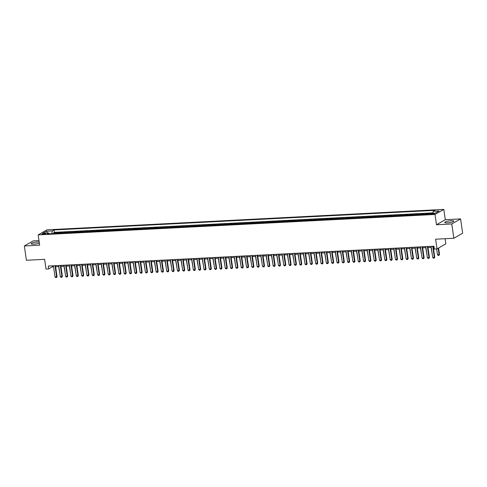 <?xml version="1.0" encoding="UTF-8"?>
<svg xmlns="http://www.w3.org/2000/svg" width="487" height="487" viewBox="0 0 487 487"><rect width="100%" height="100%" fill="white"/><g stroke="black" fill="none" stroke-linecap="round" stroke-linejoin="round"><path stroke-width="0.73" d="M39.191 242.039A4.59 0.877 -8.2 0 0 37.523 242.021A4.59 0.877 -8.2 0 0 31.125 243.743A4.59 0.877 -8.2 0 0 33.81 244.157A4.59 0.877 -8.2 0 0 39.344 243.098M447.413 222.863A4.59 0.877 -8.2 0 0 453.817 221.141A4.59 0.877 -8.2 0 0 451.126 220.727A4.59 0.877 -8.2 0 0 444.728 222.449A4.59 0.877 -8.2 0 0 447.413 222.863M43.014 234.332A1.881 0.359 -8.2 0 0 45.638 233.626A1.881 0.359 -8.2 0 0 44.536 233.456A1.881 0.359 -8.2 0 0 41.906 234.162A1.881 0.359 -8.2 0 0 43.014 234.332M38.984 240.615L33.159 240.913L24.35 245.972L26.408 260.271L44.627 259.334L46.028 269.055L48.688 268.915L52.261 266.864L53.558 266.797M443.815 209.404L46.965 229.834L38.163 234.892L435.007 214.463L443.815 209.404L445.295 219.698L436.492 224.757L451.784 223.971L460.592 218.913L445.295 219.698M460.592 218.913L462.65 233.206L453.841 238.265L435.622 239.202L437.022 248.924L445.83 243.865L445.088 238.715M451.784 223.971L453.841 238.265M49.351 233.833L48.737 232.993L47.069 233.949L427.957 214.341A2.356 1.004 -92.9 0 1 428.268 213.982L429.132 213.483L425.942 213.647L426.058 214.438M422.619 214.615A2.356 1.004 87.1 0 1 422.947 214.256L423.812 213.756L420.622 213.921L420.738 214.712M417.298 214.889A2.356 1.004 87.1 0 1 417.627 214.53L418.497 214.03L415.301 214.195L415.417 214.986M411.978 215.163A2.356 1.004 87.1 0 1 412.306 214.804L413.177 214.304L409.981 214.469L410.097 215.26M406.657 215.437A2.356 1.004 87.1 0 1 406.986 215.077L407.856 214.578L404.667 214.743L404.776 215.534M401.343 215.711A2.356 1.004 87.1 0 1 401.665 215.351L402.536 214.852L399.346 215.017L399.456 215.808M396.022 215.985A2.356 1.004 87.1 0 1 396.345 215.625L397.215 215.126L394.026 215.291L394.141 216.082M390.702 216.258A2.356 1.004 87.1 0 1 391.031 215.899L391.895 215.4L388.705 215.564L388.821 216.356M385.381 216.532A2.356 1.004 87.1 0 1 385.71 216.173L386.575 215.674L383.385 215.838L383.5 216.63M380.061 216.806A2.356 1.004 87.1 0 1 380.39 216.447L381.26 215.948L378.064 216.112L378.18 216.904M374.74 217.08A2.356 1.004 87.1 0 1 375.069 216.721L375.94 216.222L372.744 216.386L372.859 217.178M369.42 217.354A2.356 1.004 87.1 0 1 369.749 216.995L370.619 216.496L367.429 216.66L367.539 217.452M364.106 217.628A2.356 1.004 87.1 0 1 364.428 217.269L365.299 216.77L362.109 216.934L362.218 217.726M358.785 217.902A2.356 1.004 87.1 0 1 359.108 217.543L359.978 217.044L356.788 217.208L356.904 217.999M353.465 218.176A2.356 1.004 87.1 0 1 353.793 217.817L354.658 217.318L351.468 217.482L351.584 218.273M348.144 218.45A2.356 1.004 87.1 0 1 348.473 218.091L349.337 217.592L346.147 217.756L346.263 218.547M342.824 218.724A2.356 1.004 87.1 0 1 343.152 218.365L344.023 217.866L340.827 218.03L340.943 218.821M337.503 218.998A2.356 1.004 87.1 0 1 337.832 218.639L338.702 218.139L335.506 218.304L335.622 219.095M332.183 219.272A2.356 1.004 87.1 0 1 332.511 218.913L333.382 218.413L330.186 218.578L330.302 219.369M326.862 219.546A2.356 1.004 87.1 0 1 327.191 219.187L328.061 218.687L324.872 218.852L324.981 219.643M321.548 219.82A2.356 1.004 87.1 0 1 321.87 219.46L322.741 218.961L319.551 219.126L319.667 219.917M316.227 220.094A2.356 1.004 87.1 0 1 316.55 219.734L317.421 219.235L314.231 219.4L314.346 220.191M310.907 220.368A2.356 1.004 87.1 0 1 311.236 220.008L312.1 219.509L308.91 219.674L309.026 220.465M305.586 220.641A2.356 1.004 87.1 0 1 305.915 220.282L306.78 219.783L303.59 219.947L303.705 220.739M300.266 220.915A2.356 1.004 87.1 0 1 300.595 220.556L301.465 220.057L298.269 220.221L298.385 221.013M294.945 221.189A2.356 1.004 87.1 0 1 295.274 220.83L296.145 220.331L292.949 220.495L293.064 221.287M289.625 221.463A2.356 1.004 87.1 0 1 289.954 221.104L290.824 220.605L287.634 220.769L287.744 221.561M284.311 221.737A2.356 1.004 87.1 0 1 284.633 221.378L285.504 220.879L282.314 221.043L282.423 221.835M278.99 222.011A2.356 1.004 87.1 0 1 279.313 221.652L280.183 221.153L276.993 221.317L277.109 222.109M273.67 222.285A2.356 1.004 87.1 0 1 273.998 221.926L274.863 221.427L271.673 221.591L271.789 222.382M268.349 222.559A2.356 1.004 87.1 0 1 268.678 222.2L269.542 221.701L266.352 221.865L266.468 222.656M263.029 222.833A2.356 1.004 87.1 0 1 263.357 222.474L264.228 221.975L261.032 222.139L261.148 222.93M257.708 223.107A2.356 1.004 87.1 0 1 258.037 222.748L258.907 222.249L255.712 222.413L255.827 223.204M252.388 223.381A2.356 1.004 87.1 0 1 252.716 223.016L253.587 222.516L250.397 222.681L250.507 223.478M247.073 223.655A2.356 1.004 87.1 0 1 247.396 223.29L248.267 222.79L245.077 222.955L245.186 223.752M241.753 223.929A2.356 1.004 87.1 0 1 242.076 223.563L242.946 223.064L239.756 223.229L239.872 224.026M236.432 224.203A2.356 1.004 87.1 0 1 236.761 223.837L237.626 223.338L234.436 223.503L234.551 224.3M231.112 224.477A2.356 1.004 87.1 0 1 231.441 224.111L232.305 223.612L229.115 223.777L229.231 224.574M225.791 224.75A2.356 1.004 87.1 0 1 226.12 224.385L226.991 223.886L223.795 224.05L223.91 224.848M220.471 225.024A2.356 1.004 87.1 0 1 220.8 224.659L221.67 224.16L218.474 224.324L218.59 225.122M215.151 225.298A2.356 1.004 87.1 0 1 215.479 224.933L216.35 224.434L213.154 224.598L213.269 225.396M209.83 225.572A2.356 1.004 87.1 0 1 210.159 225.207L211.029 224.708L207.839 224.872L207.949 225.67M204.516 225.846A2.356 1.004 87.1 0 1 204.838 225.481L205.709 224.982L202.519 225.146L202.635 225.944M199.195 226.12A2.356 1.004 87.1 0 1 199.518 225.755L200.388 225.256L197.198 225.42L197.314 226.218M193.875 226.394A2.356 1.004 87.1 0 1 194.203 226.029L195.068 225.53L191.878 225.694L191.994 226.492M188.554 226.668A2.356 1.004 87.1 0 1 188.883 226.303L189.747 225.804L186.558 225.968L186.673 226.765M183.234 226.942A2.356 1.004 87.1 0 1 183.562 226.577L184.433 226.078L181.237 226.242L181.353 227.039M177.913 227.216A2.356 1.004 87.1 0 1 178.242 226.851L179.113 226.352L175.917 226.516L176.032 227.313M172.593 227.49A2.356 1.004 87.1 0 1 172.922 227.125L173.792 226.625L170.602 226.79L170.712 227.587M167.278 227.764A2.356 1.004 87.1 0 1 167.601 227.399L168.472 226.899L165.282 227.064L165.391 227.861M161.958 228.038A2.356 1.004 87.1 0 1 162.281 227.673L163.151 227.173L159.961 227.338L160.077 228.135M156.637 228.312A2.356 1.004 87.1 0 1 156.966 227.946L157.831 227.447L154.641 227.612L154.756 228.409M151.317 228.586A2.356 1.004 87.1 0 1 151.646 228.22L152.51 227.721L149.32 227.886L149.436 228.677M145.997 228.86A2.356 1.004 87.1 0 1 146.325 228.494L147.196 227.995L144 228.16L144.115 228.951M140.676 229.133A2.356 1.004 87.1 0 1 141.005 228.768L141.875 228.269L138.679 228.433L138.795 229.225M135.356 229.407A2.356 1.004 87.1 0 1 135.684 229.042L136.555 228.543L133.365 228.707L133.475 229.499M130.041 229.681A2.356 1.004 87.1 0 1 130.364 229.316L131.234 228.817L128.044 228.981L128.154 229.773M124.721 229.955A2.356 1.004 87.1 0 1 125.043 229.59L125.914 229.091L122.724 229.255L122.84 230.047M119.4 230.223A2.356 1.004 87.1 0 1 119.729 229.864L120.593 229.365L117.404 229.529L117.519 230.321M114.08 230.497A2.356 1.004 87.1 0 1 114.408 230.138L115.273 229.639L112.083 229.803L112.199 230.595M108.759 230.771A2.356 1.004 87.1 0 1 109.088 230.412L109.959 229.913L106.763 230.077L106.878 230.868M103.439 231.045A2.356 1.004 87.1 0 1 103.768 230.686L104.638 230.187L101.442 230.351L101.558 231.142M98.118 231.319A2.356 1.004 87.1 0 1 98.447 230.96L99.318 230.461L96.122 230.625L96.237 231.416M92.798 231.593A2.356 1.004 87.1 0 1 93.127 231.234L93.997 230.735L90.807 230.899L90.917 231.69M87.483 231.867A2.356 1.004 87.1 0 1 87.806 231.508L88.677 231.008L85.487 231.173L85.602 231.964M82.163 232.141A2.356 1.004 87.1 0 1 82.486 231.782L83.356 231.282L80.166 231.447L80.282 232.238M76.843 232.415A2.356 1.004 87.1 0 1 77.171 232.055L78.036 231.556L74.846 231.721L74.961 232.512M71.522 232.689A2.356 1.004 87.1 0 1 71.851 232.329L72.715 231.83L69.525 231.995L69.641 232.786M66.202 232.963A2.356 1.004 87.1 0 1 66.53 232.603L67.401 232.104L64.205 232.269L64.321 233.06M60.881 233.236A2.356 1.004 87.1 0 1 61.21 232.877L62.08 232.378L58.884 232.543L59 233.334M437.022 248.924L434.367 249.064L433.954 246.203L48.28 266.054L48.688 268.915M433.43 213.452L432.261 213.513A1.826 0.347 -8.2 0 0 429.717 214.195A1.826 0.347 -8.2 0 0 430.782 214.359L431.957 214.298A1.826 0.347 -8.2 0 0 434.495 213.616A1.826 0.347 -8.2 0 0 433.43 213.452L433.521 214.073M427.957 214.341L429.619 213.385L435.475 213.081L439.091 211.005L433.241 211.303L434.903 210.347L54.02 229.955L52.352 230.911L51.738 233.711M48.737 232.993L42.88 233.291L46.502 231.215L52.352 230.911M432.894 212.874L54.367 232.36L53.57 232.816L53.68 233.608M55.561 233.51A2.356 1.004 87.1 0 1 55.889 233.151L56.76 232.652L53.57 232.816M57.691 233.401A2.356 1.004 -92.9 0 1 58.02 233.042L58.884 232.543M63.012 233.127A2.356 1.004 -92.9 0 1 63.34 232.768L64.205 232.269M68.332 232.853A2.356 1.004 -92.9 0 1 68.655 232.494L69.525 231.995M73.653 232.579A2.356 1.004 -92.9 0 1 73.975 232.22L74.846 231.721M78.967 232.305A2.356 1.004 -92.9 0 1 79.296 231.946L80.166 231.447M84.288 232.031A2.356 1.004 -92.9 0 1 84.616 231.672L85.487 231.173M89.608 231.757A2.356 1.004 -92.9 0 1 89.937 231.398L90.807 230.899M94.928 231.483A2.356 1.004 -92.9 0 1 95.257 231.124L96.122 230.625M100.249 231.209A2.356 1.004 -92.9 0 1 100.578 230.85L101.442 230.351M105.569 230.935A2.356 1.004 -92.9 0 1 105.892 230.576L106.763 230.077M110.89 230.661A2.356 1.004 -92.9 0 1 111.213 230.302L112.083 229.803M116.204 230.388A2.356 1.004 -92.9 0 1 116.533 230.028L117.404 229.529M121.525 230.12A2.356 1.004 -92.9 0 1 121.853 229.754L122.724 229.255M126.845 229.846A2.356 1.004 -92.9 0 1 127.174 229.48L128.044 228.981M132.166 229.572A2.356 1.004 -92.9 0 1 132.494 229.207L133.365 228.707M137.486 229.298A2.356 1.004 -92.9 0 1 137.815 228.933L138.679 228.433M142.807 229.024A2.356 1.004 -92.9 0 1 143.135 228.659L144 228.16M148.127 228.75A2.356 1.004 -92.9 0 1 148.45 228.385L149.32 227.886M153.448 228.476A2.356 1.004 -92.9 0 1 153.77 228.111L154.641 227.612M158.762 228.202A2.356 1.004 -92.9 0 1 159.091 227.837L159.961 227.338M164.082 227.928A2.356 1.004 -92.9 0 1 164.411 227.563L165.282 227.064M169.403 227.654A2.356 1.004 -92.9 0 1 169.732 227.289L170.602 226.79M174.723 227.38A2.356 1.004 -92.9 0 1 175.052 227.015L175.917 226.516M180.044 227.106A2.356 1.004 -92.9 0 1 180.373 226.741L181.237 226.242M185.364 226.832A2.356 1.004 -92.9 0 1 185.687 226.467L186.558 225.968M190.685 226.558A2.356 1.004 -92.9 0 1 191.007 226.193L191.878 225.694M195.999 226.285A2.356 1.004 -92.9 0 1 196.328 225.919L197.198 225.42M201.32 226.011A2.356 1.004 -92.9 0 1 201.648 225.645L202.519 225.146M206.64 225.737A2.356 1.004 -92.9 0 1 206.969 225.371L207.839 224.872M211.961 225.463A2.356 1.004 -92.9 0 1 212.289 225.097L213.154 224.598M217.281 225.189A2.356 1.004 -92.9 0 1 217.61 224.824L218.474 224.324M222.602 224.915A2.356 1.004 -92.9 0 1 222.924 224.55L223.795 224.05M227.922 224.641A2.356 1.004 -92.9 0 1 228.245 224.276L229.115 223.777M233.236 224.367A2.356 1.004 -92.9 0 1 233.565 224.002L234.436 223.503M238.557 224.093A2.356 1.004 -92.9 0 1 238.886 223.728L239.756 223.229M243.877 223.819A2.356 1.004 -92.9 0 1 244.206 223.454L245.077 222.955M249.198 223.545A2.356 1.004 -92.9 0 1 249.527 223.18L250.397 222.681M254.518 223.271A2.356 1.004 -92.9 0 1 254.847 222.912L255.712 222.413M259.839 222.997A2.356 1.004 -92.9 0 1 260.168 222.638L261.032 222.139M265.159 222.723A2.356 1.004 -92.9 0 1 265.482 222.364L266.352 221.865M270.48 222.449A2.356 1.004 -92.9 0 1 270.802 222.09L271.673 221.591M275.794 222.175A2.356 1.004 -92.9 0 1 276.123 221.816L276.993 221.317M281.115 221.902A2.356 1.004 -92.9 0 1 281.443 221.542L282.314 221.043M286.435 221.628A2.356 1.004 -92.9 0 1 286.764 221.268L287.634 220.769M291.756 221.354A2.356 1.004 -92.9 0 1 292.084 220.995L292.949 220.495M297.076 221.08A2.356 1.004 -92.9 0 1 297.405 220.721L298.269 220.221M302.397 220.806A2.356 1.004 -92.9 0 1 302.719 220.447L303.59 219.947M307.717 220.532A2.356 1.004 -92.9 0 1 308.04 220.173L308.91 219.674M313.031 220.258A2.356 1.004 -92.9 0 1 313.36 219.899L314.231 219.4M318.352 219.984A2.356 1.004 -92.9 0 1 318.681 219.625L319.551 219.126M323.672 219.71A2.356 1.004 -92.9 0 1 324.001 219.351L324.872 218.852M328.993 219.436A2.356 1.004 -92.9 0 1 329.322 219.077L330.186 218.578M334.313 219.162A2.356 1.004 -92.9 0 1 334.642 218.803L335.506 218.304M339.634 218.888A2.356 1.004 -92.9 0 1 339.956 218.529L340.827 218.03M344.954 218.614A2.356 1.004 -92.9 0 1 345.277 218.255L346.147 217.756M350.269 218.34A2.356 1.004 -92.9 0 1 350.597 217.981L351.468 217.482M355.589 218.066A2.356 1.004 -92.9 0 1 355.918 217.707L356.788 217.208M360.91 217.792A2.356 1.004 -92.9 0 1 361.238 217.433L362.109 216.934M366.23 217.519A2.356 1.004 -92.9 0 1 366.559 217.159L367.429 216.66M371.551 217.245A2.356 1.004 -92.9 0 1 371.879 216.885L372.744 216.386M376.871 216.971A2.356 1.004 -92.9 0 1 377.2 216.612L378.064 216.112M382.192 216.697A2.356 1.004 -92.9 0 1 382.514 216.338L383.385 215.838M387.512 216.423A2.356 1.004 -92.9 0 1 387.835 216.064L388.705 215.564M392.826 216.149A2.356 1.004 -92.9 0 1 393.155 215.79L394.026 215.291M398.147 215.875A2.356 1.004 -92.9 0 1 398.476 215.516L399.346 215.017M403.467 215.601A2.356 1.004 -92.9 0 1 403.796 215.242L404.667 214.743M408.788 215.327A2.356 1.004 -92.9 0 1 409.117 214.968L409.981 214.469M414.108 215.053A2.356 1.004 -92.9 0 1 414.437 214.694L415.301 214.195M419.429 214.779A2.356 1.004 -92.9 0 1 419.751 214.42L420.622 213.921M424.749 214.505A2.356 1.004 -92.9 0 1 425.072 214.146L425.942 213.647M436.492 224.757L435.007 214.463M24.35 245.972L39.642 245.186L38.163 234.892M55.615 266.693L58.878 266.523M60.936 266.419L64.199 266.249M66.256 266.146L69.519 265.975M71.577 265.872L74.84 265.701M76.897 265.598L80.16 265.427M82.212 265.324L85.475 265.153M87.532 265.05L90.795 264.879M92.853 264.776L96.116 264.605M98.173 264.502L101.436 264.331M103.494 264.228L106.756 264.057M108.814 263.954L112.077 263.784M114.135 263.68L117.397 263.51M119.449 263.406L122.712 263.236M124.769 263.132L128.032 262.962M130.09 262.858L133.353 262.688M135.41 262.584L138.673 262.414M140.731 262.31L143.994 262.14M146.051 262.036L149.314 261.866M151.372 261.762L154.635 261.592M156.686 261.489L159.955 261.318M162.007 261.215L165.27 261.044M167.327 260.941L170.59 260.77M172.648 260.667L175.91 260.496M177.968 260.393L181.231 260.222M183.289 260.119L186.551 259.948M188.609 259.845L191.872 259.674M193.929 259.571L197.192 259.401M199.244 259.297L202.507 259.127M204.564 259.023L207.827 258.853M209.885 258.749L213.148 258.579M215.205 258.475L218.468 258.305M220.526 258.201L223.789 258.037M225.846 257.927L229.109 257.763M231.167 257.653L234.43 257.489M236.481 257.38L239.744 257.215M241.802 257.106L245.064 256.941M247.122 256.832L250.385 256.667M252.443 256.558L255.705 256.393M257.763 256.284L261.026 256.119M263.083 256.01L266.346 255.845M268.404 255.736L271.667 255.572M273.718 255.462L276.987 255.298M279.039 255.188L282.302 255.024M284.359 254.914L287.622 254.75M289.68 254.64L292.943 254.476M295 254.366L298.263 254.202M300.321 254.092L303.584 253.928M305.641 253.818L308.904 253.654M310.956 253.544L314.225 253.38M316.276 253.27L319.539 253.106M321.597 252.997L324.859 252.832M326.917 252.723L330.18 252.558M332.237 252.449L335.5 252.284M337.558 252.175L340.821 252.01M342.878 251.901L346.141 251.736M348.199 251.627L351.462 251.462M353.513 251.353L356.776 251.189M358.834 251.079L362.097 250.915M364.154 250.805L367.417 250.641M369.475 250.531L372.738 250.367M374.795 250.263L378.058 250.093M380.116 249.989L383.379 249.819M385.436 249.715L388.699 249.545M390.751 249.441L394.02 249.271M396.071 249.167L399.334 248.997M401.391 248.894L404.654 248.723M406.712 248.62L409.975 248.449M412.032 248.346L415.295 248.175M417.353 248.072L420.616 247.901M422.673 247.798L425.936 247.627M427.988 247.524L431.257 247.353M433.308 247.25L434.1 247.207M52.115 265.859L52.261 266.864M432.821 213.221L433.241 211.303M54.367 232.36L54.02 229.955M46.502 231.215L47.519 233.054M432.706 246.264L434.319 257.453L434.745 257.203L434.203 258.11L433.406 258.153L432.718 257.532L431.111 246.349M433.168 246.245L434.745 257.203M432.718 257.532L434.319 257.453L434.203 258.11M436.638 248.942L437.478 254.798L439.079 254.713L438.148 248.279M439.505 254.47L438.964 255.377L439.505 254.47L438.58 248.029M438.964 255.377L438.166 255.419L437.478 254.798M427.385 246.538L428.998 257.72L429.424 257.477L428.956 258.341L428.085 258.427L427.403 257.806L425.79 246.623M427.848 246.519L429.424 257.477M427.403 257.806L428.998 257.72L428.883 258.384M422.065 246.812L423.678 257.994L424.104 257.751L423.635 258.615L422.765 258.7L422.083 258.08L420.47 246.897M422.527 246.787L424.104 257.751M422.083 258.08L423.678 257.994L423.562 258.658M416.744 247.086L418.357 258.268L418.783 258.025L418.315 258.889L417.444 258.974L416.762 258.353L415.149 247.171M417.207 247.061L418.783 258.025M416.762 258.353L418.357 258.268L418.242 258.932M411.424 247.359L413.037 258.542L413.469 258.299L412.927 259.206L412.124 259.248L411.442 258.627L409.829 247.445M411.886 247.335L413.469 258.299M411.442 258.627L413.037 258.542L412.927 259.206M431.05 247.366L432.365 255.06M425.729 247.639L427.044 255.334M420.409 247.913L421.724 255.608M415.094 248.187L416.403 255.882M406.109 247.633L407.716 258.816L408.149 258.573L407.674 259.437L406.809 259.522L406.121 258.901L404.508 247.719M406.566 247.609L408.149 258.573M406.121 258.901L407.716 258.816L407.607 259.48M409.774 248.461L411.089 256.156M400.789 247.907L402.396 259.09L402.828 258.847L402.286 259.754L401.489 259.796L400.801 259.175L399.194 247.993M401.245 247.883L402.828 258.847M400.801 259.175L402.396 259.09L402.286 259.754M404.454 248.735L405.768 256.43M395.468 248.181L397.082 259.364L397.508 259.121L397.039 259.985L396.168 260.07L395.481 259.449L393.873 248.267M395.931 248.157L397.508 259.121M395.481 259.449L397.082 259.364L396.966 260.028M399.133 249.009L400.448 256.704M390.148 248.455L391.761 259.638L392.187 259.394L391.645 260.302L390.848 260.344L390.166 259.723L388.553 248.54M390.611 248.431L392.187 259.394M390.166 259.723L391.761 259.638L391.645 260.302M393.813 249.283L395.127 256.978M384.827 248.729L386.441 259.912L386.867 259.668L386.325 260.575L385.527 260.618L384.846 259.997L383.232 248.814M385.29 248.705L386.867 259.668M384.846 259.997L386.441 259.912L386.325 260.575M388.492 249.557L389.807 257.252M379.507 249.003L381.12 260.186L381.546 259.942L381.077 260.807L380.207 260.892L379.525 260.271L377.912 249.088M379.97 248.979L381.546 259.942M379.525 260.271L381.12 260.186L381.004 260.849M383.172 249.831L384.487 257.526M374.186 249.277L375.8 260.46L376.232 260.216L375.69 261.123L374.887 261.166L374.205 260.545L372.592 249.362M374.649 249.253L376.232 260.216M374.205 260.545L375.8 260.46L375.69 261.123M377.857 250.105L379.166 257.8M368.872 249.551L370.479 260.734L370.911 260.49L370.437 261.355L369.572 261.44L368.884 260.819L367.271 249.636M369.329 249.527L370.911 260.49M368.884 260.819L370.479 260.734L370.37 261.397M372.537 250.379L373.846 258.073M367.216 250.653L368.531 258.347M361.896 250.927L363.211 258.621M363.552 249.825L365.159 261.008L365.591 260.764L365.122 261.629L364.252 261.714L363.564 261.093L361.957 249.91M364.008 249.801L365.591 260.764M363.564 261.093L365.159 261.008L365.049 261.671M358.231 250.099L359.844 261.282L360.27 261.038L359.729 261.945L358.931 261.988L358.243 261.367L356.636 250.184M358.688 250.075L360.27 261.038M358.243 261.367L359.844 261.282L359.729 261.945M352.911 250.373L354.524 261.556L354.95 261.312L354.408 262.219L353.611 262.262L352.929 261.641L351.316 250.458M353.373 250.348L354.95 261.312M352.929 261.641L354.524 261.556L354.408 262.219M356.575 251.201L357.89 258.895M347.59 250.647L349.203 261.829L349.629 261.586L349.088 262.493L348.29 262.536L347.608 261.915L345.995 250.732M348.053 250.622L349.629 261.586M347.608 261.915L349.203 261.829L349.088 262.493M351.255 251.475L352.57 259.169M342.27 250.921L343.883 262.103L344.309 261.86L343.84 262.724L342.97 262.81L342.288 262.189L340.675 251.006M342.732 250.896L344.309 261.86M342.288 262.189L343.883 262.103L343.767 262.767M345.934 251.749L347.249 259.443M336.949 251.195L338.562 262.377L338.989 262.134L338.447 263.041L337.649 263.083L336.967 262.463L335.354 251.28M337.412 251.17L338.989 262.134M336.967 262.463L338.562 262.377L338.447 263.041M340.62 252.023L341.929 259.717M331.635 251.469L333.242 262.651L333.674 262.408L333.199 263.272L332.335 263.357L331.647 262.737L330.034 251.554M332.091 251.444L333.674 262.408M331.647 262.737L333.242 262.651L333.132 263.315M335.299 252.296L336.608 259.991M326.314 251.742L327.921 262.925L328.354 262.682L327.879 263.546L327.014 263.631L326.327 263.01L324.713 251.828M326.771 251.718L328.354 262.682M326.327 263.01L327.921 262.925L327.812 263.589M329.979 252.57L331.294 260.265M320.994 252.016L322.607 263.199L323.033 262.956L322.564 263.82L321.694 263.905L321.006 263.284L319.399 252.102M321.45 251.992L323.033 262.956M321.006 263.284L322.607 263.199L322.491 263.863M324.659 252.838L325.973 260.539M315.673 252.29L317.287 263.473L317.713 263.23L317.244 264.094L316.373 264.179L315.686 263.558L314.078 252.376M316.136 252.266L317.713 263.23M315.686 263.558L317.287 263.473L317.171 264.137M319.338 253.112L320.653 260.813M310.353 252.564L311.966 263.747L312.392 263.504L311.923 264.368L311.053 264.453L310.371 263.832L308.758 252.65M310.816 252.54L312.392 263.504M310.371 263.832L311.966 263.747L311.85 264.411M305.032 252.838L306.646 264.021L307.072 263.777L306.53 264.685L305.733 264.727L305.051 264.106L303.438 252.923M305.495 252.814L307.072 263.777M305.051 264.106L306.646 264.021L306.53 264.685M299.712 253.112L301.325 264.295L301.751 264.051L301.209 264.958L300.412 265.001L299.73 264.38L298.117 253.197M300.175 253.088L301.751 264.051M299.73 264.38L301.325 264.295L301.209 264.958M314.018 253.386L315.332 261.087M308.697 253.66L310.012 261.361M303.377 253.934L304.692 261.635M294.392 253.386L296.005 264.569L296.437 264.325L295.895 265.232L295.092 265.275L294.41 264.654L292.797 253.471M294.854 253.362L296.437 264.325M294.41 264.654L296.005 264.569L295.895 265.232M298.062 254.208L299.371 261.909M289.077 253.66L290.684 264.843L291.116 264.599L290.642 265.464L289.777 265.549L289.089 264.928L287.476 253.745M289.534 253.636L291.116 264.599M289.089 264.928L290.684 264.843L290.575 265.506M292.742 254.482L294.057 262.183M283.757 253.934L285.364 265.117L285.796 264.873L285.254 265.78L284.457 265.817L283.769 265.202L282.162 254.019M284.213 253.91L285.796 264.873M283.769 265.202L285.364 265.117L285.254 265.78M287.421 254.756L288.736 262.456M278.436 254.208L280.049 265.391L280.475 265.147L279.934 266.054L279.136 266.091L278.448 265.476L276.841 254.293M278.899 254.184L280.475 265.147M278.448 265.476L280.049 265.391L279.934 266.054M282.101 255.03L283.416 262.73M273.116 254.482L274.729 265.665L275.155 265.421L274.613 266.328L273.816 266.365L273.134 265.75L271.521 254.561M273.578 254.458L275.155 265.421M273.134 265.75L274.729 265.665L274.613 266.328M267.795 254.756L269.408 265.939L269.835 265.695L269.293 266.602L268.495 266.639L267.813 266.024L266.2 254.835M268.258 254.731L269.835 265.695M267.813 266.024L269.408 265.939L269.293 266.602M262.475 255.03L264.088 266.212L264.514 265.969L263.972 266.876L263.175 266.913L262.493 266.298L260.88 255.109M262.937 255.005L264.514 265.969M262.493 266.298L264.088 266.212L263.972 266.876M276.78 255.304L278.095 263.004M271.46 255.578L272.775 263.278M266.139 255.852L267.454 263.552M257.154 255.304L258.767 266.486L259.2 266.243L258.658 267.15L257.854 267.186L257.173 266.572L255.559 255.383M257.617 255.279L259.2 266.243M257.173 266.572L258.767 266.486L258.658 267.15M260.825 256.125L262.134 263.826M251.84 255.578L253.447 266.76L253.879 266.517L253.337 267.424L252.54 267.46L251.852 266.846L250.239 255.657M252.296 255.553L253.879 266.517M251.852 266.846L253.447 266.76L253.337 267.424M255.505 256.399L256.813 264.1M246.519 255.852L248.127 267.034L248.559 266.791L248.017 267.698L247.219 267.734L246.532 267.12L244.924 255.931M246.976 255.827L248.559 266.791M246.532 267.12L248.127 267.034L248.017 267.698M250.184 256.673L251.499 264.368M241.199 256.125L242.812 267.308L243.238 267.065L242.696 267.972L241.899 268.008L241.211 267.387L239.604 256.205M241.655 256.101L243.238 267.065M241.211 267.387L242.812 267.308L242.696 267.972M244.864 256.947L246.178 264.642M235.878 256.399L237.492 267.582L237.918 267.339L237.376 268.246L236.579 268.282L235.897 267.661L234.284 256.479M236.341 256.375L237.918 267.339M235.897 267.661L237.492 267.582L237.376 268.246M239.543 257.221L240.858 264.916M230.558 256.673L232.171 267.856L232.597 267.613L232.055 268.52L231.258 268.556L230.576 267.935L228.963 256.752M231.021 256.649L232.597 267.613M230.576 267.935L232.171 267.856L232.055 268.52M234.223 257.495L235.538 265.19M225.238 256.947L226.851 268.13L227.277 267.887L226.735 268.794L225.938 268.83L225.256 268.209L223.643 257.026M225.7 256.923L227.277 267.887M225.256 268.209L226.851 268.13L226.735 268.794M228.902 257.769L230.217 265.464M219.917 257.221L221.53 268.404L221.956 268.16L221.415 269.067L220.617 269.104L219.935 268.483L218.322 257.3M220.38 257.197L221.956 268.16M219.935 268.483L221.53 268.404L221.415 269.067M223.588 258.043L224.897 265.738M214.603 257.495L216.21 268.678L216.642 268.428L216.1 269.341L215.303 269.378L214.615 268.757L213.002 257.574M215.059 257.471L216.642 268.428M214.615 268.757L216.21 268.678L216.1 269.341M218.267 258.317L219.576 266.012M209.282 257.769L210.889 268.952L211.321 268.702L210.78 269.615L209.982 269.652L209.294 269.031L207.681 257.848M209.739 257.745L211.321 268.702M209.294 269.031L210.889 268.952L210.78 269.615M212.947 258.591L214.262 266.286M203.962 258.043L205.575 269.226L206.001 268.976L205.459 269.889L204.662 269.926L203.974 269.305L202.367 258.122M204.418 258.019L206.001 268.976M203.974 269.305L205.575 269.226L205.459 269.889M207.626 258.865L208.941 266.559M198.641 258.317L200.254 269.5L200.681 269.25L200.139 270.163L199.341 270.2L198.653 269.579L197.046 258.396M199.104 258.293L200.681 269.25M198.653 269.579L200.254 269.5L200.139 270.163M202.306 259.139L203.621 266.833M193.321 258.591L194.934 269.774L195.36 269.524L194.818 270.437L194.021 270.474L193.339 269.853L191.726 258.67M193.783 258.567L195.36 269.524M193.339 269.853L194.934 269.774L194.818 270.437M196.985 259.413L198.3 267.107M188 258.865L189.613 270.048L190.04 269.798L189.571 270.669L188.7 270.748L188.019 270.127L186.405 258.944M188.463 258.841L190.04 269.798M188.019 270.127L189.613 270.048L189.498 270.705M191.665 259.687L192.98 267.381M182.68 259.139L184.293 270.322L184.719 270.072L184.25 270.942L183.38 271.022L182.698 270.401L181.085 259.218M183.142 259.114L184.719 270.072M182.698 270.401L184.293 270.322L184.177 270.979M186.344 259.961L187.659 267.655M177.359 259.413L178.972 270.595L179.405 270.346L178.93 271.216L178.065 271.296L177.378 270.675L175.764 259.492M177.822 259.388L179.405 270.346M177.378 270.675L178.972 270.595L178.863 271.253M181.03 260.235L182.339 267.929M172.045 259.687L173.652 270.869L174.084 270.62L173.609 271.49L172.745 271.569L172.057 270.949L170.444 259.766M172.501 259.662L174.084 270.62M172.057 270.949L173.652 270.869L173.542 271.527M175.71 260.508L177.025 268.203M166.724 259.961L168.332 271.143L168.764 270.894L168.295 271.764L167.425 271.843L166.737 271.222L165.13 260.04M167.181 259.936L168.764 270.894M166.737 271.222L168.332 271.143L168.222 271.801M170.389 260.782L171.704 268.477M161.404 260.235L163.017 271.417L163.443 271.168L162.975 272.038L162.104 272.117L161.416 271.496L159.809 260.314M161.867 260.21L163.443 271.168M161.416 271.496L163.017 271.417L162.902 272.075M165.069 261.056L166.384 268.751M156.083 260.508L157.697 271.691L158.123 271.442L157.654 272.312L156.784 272.391L156.102 271.77L154.489 260.588M156.546 260.484L158.123 271.442M156.102 271.77L157.697 271.691L157.581 272.349M159.748 261.33L161.063 269.025M150.763 260.782L152.376 271.965L152.802 271.716L152.334 272.586L151.463 272.665L150.781 272.044L149.168 260.862M151.226 260.758L152.802 271.716M150.781 272.044L152.376 271.965L152.261 272.623M145.443 261.056L147.056 272.239L147.482 271.99L147.013 272.86L146.143 272.939L145.461 272.318L143.848 261.135M145.905 261.032L147.482 271.99M145.461 272.318L147.056 272.239L146.94 272.897M140.122 261.33L141.735 272.513L142.167 272.263L141.693 273.134L140.822 273.213L140.14 272.592L138.527 261.409M140.585 261.306L142.167 272.263M140.14 272.592L141.735 272.513L141.626 273.17M134.808 261.604L136.415 272.787L136.847 272.537L136.372 273.408L135.508 273.487L134.82 272.866L133.207 261.683M135.264 261.58L136.847 272.537M134.82 272.866L136.415 272.787L136.305 273.444M129.487 261.878L131.094 273.061L131.527 272.811L131.058 273.682L130.187 273.761L129.499 273.14L127.892 261.957M129.944 261.854L131.527 272.811M129.499 273.14L131.094 273.061L130.985 273.718M124.167 262.152L125.78 273.335L126.206 273.085L125.737 273.956L124.867 274.035L124.179 273.414L122.572 262.231M124.623 262.128L126.206 273.085M124.179 273.414L125.78 273.335L125.664 273.992M154.428 261.604L155.743 269.299M149.107 261.878L150.422 269.573M143.793 262.152L145.102 269.847M138.472 262.426L139.781 270.121M133.152 262.7L134.467 270.395M127.831 262.974L129.146 270.669M118.846 262.426L120.459 273.609L120.886 273.359L120.417 274.23L119.546 274.309L118.865 273.688L117.251 262.505M119.309 262.402L120.886 273.359M118.865 273.688L120.459 273.609L120.344 274.266M122.511 263.248L123.826 270.942M113.526 262.7L115.139 273.883L115.565 273.633L115.096 274.504L114.226 274.583L113.544 273.962L111.931 262.779M113.988 262.676L115.565 273.633M113.544 273.962L115.139 273.883L115.023 274.54M117.19 263.522L118.505 271.216M108.205 262.974L109.819 274.157L110.245 273.907L109.776 274.778L108.905 274.857L108.224 274.236L106.61 263.053M108.668 262.95L110.245 273.907M108.224 274.236L109.819 274.157L109.703 274.814M111.87 263.796L113.185 271.49M102.885 263.248L104.498 274.431L104.924 274.181L104.455 275.052L103.585 275.131L102.903 274.51L101.29 263.327M103.347 263.224L104.924 274.181M102.903 274.51L104.498 274.431L104.382 275.088M106.556 264.07L107.864 271.764M97.57 263.522L99.178 274.705L99.61 274.455L99.135 275.325L98.271 275.405L97.583 274.784L95.969 263.601M98.027 263.497L99.61 274.455M97.583 274.784L99.178 274.705L99.068 275.362M101.235 264.344L102.544 272.038M92.25 263.796L93.857 274.978L94.289 274.729L93.814 275.599L92.95 275.679L92.262 275.058L90.649 263.875M92.707 263.771L94.289 274.729M92.262 275.058L93.857 274.978L93.748 275.636M95.915 264.618L97.23 272.312M86.93 264.064L88.543 275.252L88.969 275.003L88.427 275.91L87.63 275.952L86.942 275.332L85.335 264.149M87.386 264.045L88.969 275.003M86.942 275.332L88.543 275.252L88.427 275.91M81.609 264.338L83.222 275.526L83.648 275.277L83.18 276.141L82.309 276.226L81.621 275.605L80.014 264.423M82.072 264.319L83.648 275.277M81.621 275.605L83.222 275.526L83.107 276.184M76.289 264.611L77.902 275.8L78.328 275.551L77.859 276.415L76.989 276.5L76.307 275.879L74.694 264.697M76.751 264.593L78.328 275.551M76.307 275.879L77.902 275.8L77.786 276.458M70.968 264.885L72.581 276.074L73.007 275.825L72.539 276.689L71.668 276.774L70.986 276.153L69.373 264.971M71.431 264.867L73.007 275.825M70.986 276.153L72.581 276.074L72.466 276.732M65.648 265.159L67.261 276.348L67.687 276.099L67.145 277.006L66.348 277.048L65.666 276.427L64.053 265.245M66.11 265.141L67.687 276.099M65.666 276.427L67.261 276.348L67.145 277.006M90.594 264.891L91.909 272.586M85.274 265.165L86.589 272.86M79.953 265.439L81.268 273.134M74.633 265.713L75.948 273.408M69.312 265.987L70.627 273.682M60.327 265.433L61.94 276.622L62.373 276.373L61.831 277.28L61.033 277.322L60.345 276.701L58.732 265.518M60.79 265.415L62.373 276.373M60.345 276.701L61.94 276.622L61.831 277.28M63.998 266.261L65.307 273.956M55.013 265.707L56.62 276.896L57.052 276.646L56.577 277.511L55.713 277.596L55.025 276.975L53.412 265.792M55.469 265.689L57.052 276.646M55.025 276.975L56.62 276.896L56.51 277.553M58.677 266.535L59.992 274.23M428.268 213.982L428.615 213.963M55.889 233.151L58.02 233.042M61.21 232.877L63.34 232.768M66.53 232.603L68.655 232.494M71.851 232.329L73.975 232.22M77.171 232.055L79.296 231.946M82.486 231.782L84.616 231.672M87.806 231.508L89.937 231.398M93.127 231.234L95.257 231.124M98.447 230.96L100.578 230.85M103.768 230.686L105.892 230.576M109.088 230.412L111.213 230.302M114.408 230.138L116.533 230.028M119.729 229.864L121.853 229.754M125.043 229.59L127.174 229.48M130.364 229.316L132.494 229.207M135.684 229.042L137.815 228.933M141.005 228.768L143.135 228.659M146.325 228.494L148.45 228.385M151.646 228.22L153.77 228.111M156.966 227.946L159.091 227.837M162.281 227.673L164.411 227.563M167.601 227.399L169.732 227.289M172.922 227.125L175.052 227.015M178.242 226.851L180.373 226.741M183.562 226.577L185.687 226.467M188.883 226.303L191.007 226.193M194.203 226.029L196.328 225.919M199.518 225.755L201.648 225.645M204.838 225.481L206.969 225.371M210.159 225.207L212.289 225.097M215.479 224.933L217.61 224.824M220.8 224.659L222.924 224.55M226.12 224.385L228.245 224.276M231.441 224.111L233.565 224.002M236.761 223.837L238.886 223.728M242.076 223.563L244.206 223.454M247.396 223.29L249.527 223.18M252.716 223.016L254.847 222.912M258.037 222.748L260.168 222.638M263.357 222.474L265.482 222.364M268.678 222.2L270.802 222.09M273.998 221.926L276.123 221.816M279.313 221.652L281.443 221.542M284.633 221.378L286.764 221.268M289.954 221.104L292.084 220.995M295.274 220.83L297.405 220.721M300.595 220.556L302.719 220.447M305.915 220.282L308.04 220.173M311.236 220.008L313.36 219.899M316.55 219.734L318.681 219.625M321.87 219.46L324.001 219.351M327.191 219.187L329.322 219.077M332.511 218.913L334.642 218.803M337.832 218.639L339.956 218.529M343.152 218.365L345.277 218.255M348.473 218.091L350.597 217.981M353.793 217.817L355.918 217.707M359.108 217.543L361.238 217.433M364.428 217.269L366.559 217.159M369.749 216.995L371.879 216.885M375.069 216.721L377.2 216.612M380.39 216.447L382.514 216.338M385.71 216.173L387.835 216.064M391.031 215.899L393.155 215.79M396.345 215.625L398.476 215.516M401.665 215.351L403.796 215.242M406.986 215.077L409.117 214.968M412.306 214.804L414.437 214.694M417.627 214.53L419.751 214.42M422.947 214.256L425.072 214.146M432.371 214.268L432.261 213.513"/></g></svg>
